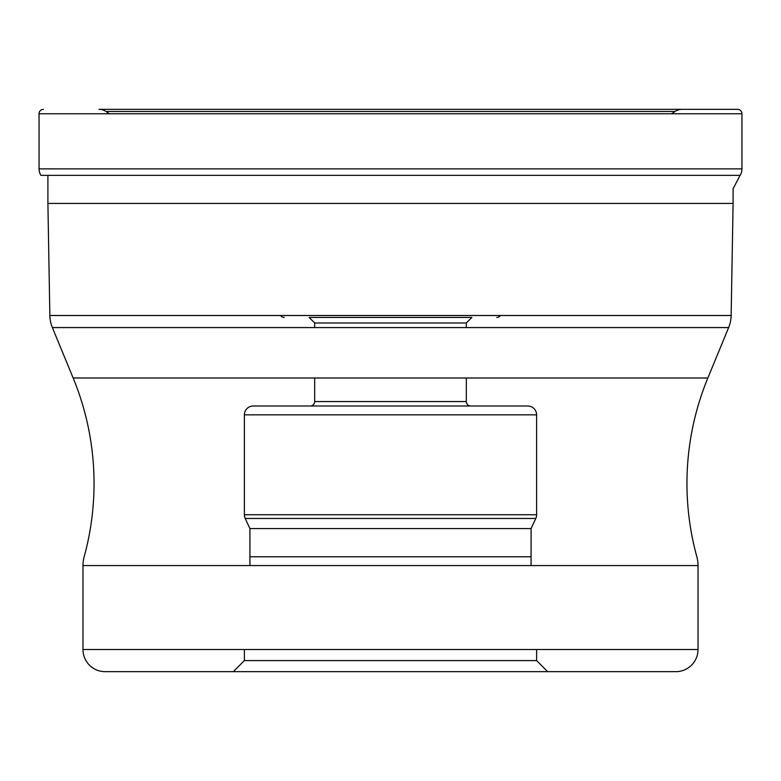 <?xml version="1.0" encoding="UTF-8"?>
<svg xmlns="http://www.w3.org/2000/svg" width="781" height="781" viewBox="0 0 781 781"><rect width="100%" height="100%" fill="white"/><g stroke="black" fill="none" stroke-linecap="round" stroke-linejoin="round"><path stroke-width="1.17" d="M39.05 113.772L39.05 168.872L39.05 113.772A4.432 4.432 0 0 1 43.482 109.34L43.482 109.34A4.432 4.432 0 0 0 39.05 113.772L741.95 113.772L741.95 168.872A12.174 12.174 0 0 1 740.076 175.354L733.095 188.748L733.095 203.431L47.905 203.431L49.857 315.495A33.212 33.212 0 0 0 52.366 327.571L73.15 377.994A276.728 276.728 0 0 1 84.163 556.775L84.163 556.775A33.212 33.212 0 0 0 82.981 565.571L698.019 565.571A33.212 33.212 0 0 0 696.837 556.775L696.837 556.775A276.728 276.728 0 0 1 707.85 377.994L73.15 377.994M741.95 168.872L39.05 168.872A12.174 12.174 0 0 0 40.924 175.354L740.076 175.354M671.592 113.772L675.077 111.468L105.923 111.468A12.174 12.174 0 0 0 99.05 109.34L737.518 109.34A4.432 4.432 0 0 1 741.95 113.772M99.05 109.34A12.174 12.174 0 0 1 105.923 111.468L109.408 113.772L105.923 111.468L675.077 111.468A12.174 12.174 0 0 1 681.95 109.34M47.905 175.354L47.905 203.431M733.095 203.431L731.143 315.495L49.857 315.495M52.366 327.571L728.634 327.571A33.212 33.212 0 0 0 731.143 315.495M728.634 327.571L707.85 377.994M698.019 649.519L82.981 649.519A22.141 22.141 0 0 0 105.113 671.66L675.887 671.66A22.141 22.141 0 0 0 698.019 649.519L698.019 565.571M82.981 649.519L82.981 565.571M105.113 671.66L547.686 671.66L233.314 671.66L244.385 660.589L536.615 660.589L244.385 660.589L244.385 649.519M675.887 671.66L547.686 671.66L536.615 660.589L536.615 649.519M253.239 405.993L527.761 405.993L253.239 405.993A8.855 8.855 0 0 0 244.385 414.848L244.385 514.728L536.615 514.728L244.385 514.728A8.855 8.855 0 0 0 245.214 518.467L249.92 528.561L531.08 528.561L249.92 528.561L249.92 565.571M527.761 405.993A8.855 8.855 0 0 1 536.615 414.848L536.615 514.728A8.855 8.855 0 0 1 535.786 518.467L531.08 528.561L531.08 565.571M245.214 518.467L535.786 518.467L245.214 518.467M244.385 414.848L536.615 414.848L244.385 414.848M310.252 405.993L470.748 405.993L310.252 405.993A4.432 4.432 0 0 0 314.675 401.571L466.325 401.571L314.675 401.571L314.675 377.994M470.748 405.993A4.432 4.432 0 0 1 466.325 401.571L466.325 377.994M314.675 327.571L314.675 322.973L466.325 322.973L466.325 327.571M466.325 322.973L471.861 317.447L309.139 317.447L314.675 322.973M390.5 317.447L309.139 317.447M280.564 315.495A4.432 4.432 0 0 0 284.235 317.447M500.436 315.495A4.432 4.432 0 0 1 496.765 317.447M39.05 168.872A12.174 12.174 0 0 0 40.924 175.354M249.92 556.775L531.08 556.775"/></g></svg>

